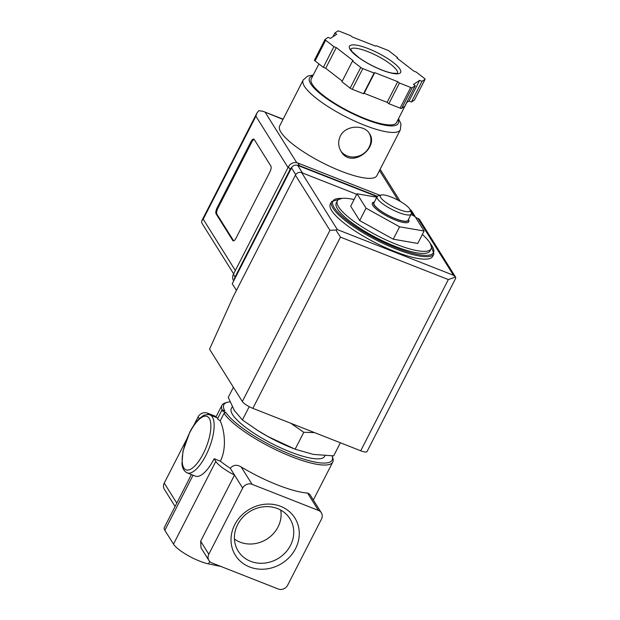 <?xml version="1.0" encoding="UTF-8"?>
<svg xmlns="http://www.w3.org/2000/svg" width="620" height="620" viewBox="0 0 620 620"><rect width="100%" height="100%" fill="white"/><g stroke="black" fill="none" stroke-linecap="round" stroke-linejoin="round"><path stroke-width="0.93" d="M191.425 474.548L164.285 527.597A23.94 5.805 27.1 0 0 164.85 530.34L173.492 544.128A23.94 5.805 27.1 0 0 208.49 563.89L220.953 566.471M242.668 488.072L234.515 475.052A23.94 5.805 27.1 0 1 215.814 461.42L214.14 458.746L220.333 461.187A62.256 15.105 27.1 0 0 230.268 468.278L234.515 475.052L200.655 541.221L201.012 547.832L208.94 560.503A7.184 6.456 147.9 0 0 211.854 562.89L278.233 589A7.184 6.456 147.9 0 0 287.633 585.241L321.493 519.072A7.184 6.456 147.9 0 0 321.354 512.817A7.184 6.456 147.9 0 0 318.44 510.423L252.061 484.313A7.184 6.456 147.9 0 0 242.668 488.072L208.808 554.241A7.184 6.456 147.9 0 0 208.94 560.503M222.154 410.006A62.256 15.105 -152.9 0 1 221.945 405.31A62.256 15.105 -152.9 0 1 225.424 402.845L227.253 402.318A60.814 14.756 -152.9 0 1 229.981 401.845M332.056 455.863A60.814 14.756 -152.9 0 1 332.095 455.964L332.738 457.762A62.256 15.105 -152.9 0 1 332.777 462.024A62.256 15.105 -152.9 0 1 282.301 452.778A62.256 15.105 -152.9 0 1 224.022 413.354L220.178 420.879L217.481 418.818L221.929 410.122A2.395 0.581 27.1 0 0 223.254 411.424A2.395 0.581 27.1 0 0 225.773 412.416L224.022 413.354M220.333 461.187C227.517 447.307 223.735 427.893 220.178 420.879M230.268 468.278C233.306 464.814 236.949 464.38 241.196 466.961A62.256 15.105 -152.9 0 0 307.574 493.071L309.706 494.202L321.354 512.817M422.352 234.484A52.677 12.78 -152.9 0 1 431.125 248.814A52.677 12.78 -152.9 0 1 378.409 236.197A52.677 12.78 -152.9 0 1 337.342 200.826A52.677 12.78 -152.9 0 1 354.09 199.555M376.844 197.214L357.035 193.797L350.688 206.204L359.693 220.588L393.235 239.204L417.771 243.435L424.127 231.028L415.121 216.644L411.075 214.404M314.542 432.613L303.777 432.303L290.772 423.259M249.209 406.674L242.412 419.957L234.368 410.549L228.261 397.358L233.415 387.283M242.412 419.957L257.3 430.21L267.801 436.472L295.12 449.206L313.433 454.421L333.684 455.863L340.38 442.773M295.12 449.206L303.777 432.303M280.713 510.082A29.016 26.079 -32.1 0 1 266.732 539.191A29.016 26.079 -32.1 0 1 234.445 539.059M237.646 524.559A30.512 27.427 -32.1 0 1 288.959 517.305A30.512 27.427 -32.1 0 1 278.636 558.202A30.512 27.427 -32.1 0 1 237.344 549.63A30.512 27.427 -32.1 0 1 237.646 524.559M234.74 524.698A35.1 31.543 -32.1 0 1 293.787 516.39A35.1 31.543 -32.1 0 1 266.918 568.889A35.1 31.543 -32.1 0 1 234.74 524.698M186.372 439.828L164.238 483.073A7.184 6.456 147.9 0 0 164.377 489.335L175.096 506.455M216.179 416.562L207.499 413.153A7.184 6.456 147.9 0 0 198.098 416.904L193.773 425.359M214.14 458.746A31.124 11.362 111.5 0 1 195.509 476.152L187.209 472.889A31.124 11.362 111.5 0 0 209.18 448.082A31.124 11.362 111.5 0 0 209.994 414.958L217.721 417.996M221.929 410.122A2.395 0.581 27.1 0 1 224.889 411.006A60.814 14.756 -152.9 0 1 227.253 402.318M332.095 455.964A60.814 14.756 -152.9 0 1 289.439 453.933A60.814 14.756 -152.9 0 1 225.773 412.416M324.996 455.677L324.671 456.312A52.437 12.718 -152.9 0 1 272.203 443.75A52.437 12.718 -152.9 0 1 231.314 408.541L232.229 406.751M293.942 448.74L291.423 447.733A52.677 12.78 -152.9 0 1 267.801 436.472A52.677 12.78 -152.9 0 1 257.726 430.489A52.677 12.78 -152.9 0 1 256.114 429.451M431.125 248.814L430.063 250.883A52.677 12.78 -152.9 0 1 377.355 238.266A52.677 12.78 -152.9 0 1 336.28 202.895L337.342 200.826M433.907 253.89L432.636 256.37A57.466 13.942 -152.9 0 1 375.131 242.606A57.466 13.942 -152.9 0 1 330.328 204.019L331.599 201.539A57.466 13.942 -152.9 0 0 376.402 240.126A57.466 13.942 -152.9 0 0 433.907 253.89L430.203 243.327M357.035 193.797L366.04 208.181L359.693 220.588M366.04 208.181L399.59 226.796L393.235 239.204M399.59 226.796L424.127 231.028M374.387 202.004L373.48 202.267A20.499 4.976 27.1 0 0 376.859 209.599A20.499 4.976 27.1 0 0 395.351 220.03A20.499 4.976 27.1 0 0 408.812 220.348L408.495 219.457M391.336 197.09A16.763 4.069 -152.9 0 1 410.146 209.8A16.763 4.069 -152.9 0 1 393.382 206.933A16.763 4.069 -152.9 0 1 381.254 195.021A16.763 4.069 -152.9 0 1 391.336 197.09M410.146 209.8L411.215 212.799A19.158 4.65 -152.9 0 1 411.231 214.109A19.158 4.65 -152.9 0 1 392.065 209.521A19.158 4.65 -152.9 0 1 377.131 196.656A19.158 4.65 -152.9 0 1 378.2 195.897L381.254 195.021M411.231 214.109L408.053 220.309A19.158 4.65 -152.9 0 1 388.887 215.721A19.158 4.65 -152.9 0 1 373.953 202.856L377.131 196.656M408.479 219.48A19.538 4.743 -152.9 0 1 388.849 215.806A19.538 4.743 -152.9 0 1 374.379 202.027M377.138 196.633L297.755 165.408A4.79 4.301 147.9 0 0 291.493 167.911L232.237 283.704L236.437 290.408M415.764 217.535L411.711 211.056A4.79 4.301 147.9 0 0 410.06 209.591M455.677 277.264L419.779 219.945A4.79 4.301 147.9 0 0 417.834 218.349L415.648 217.488M356.771 194.331L301.676 172.655A4.79 4.301 147.9 0 0 295.407 175.158L233.399 296.337L209.544 349.169L242.335 401.528A9.579 2.325 27.1 0 0 252.859 408.347L360.724 450.779A9.579 2.325 27.1 0 0 367.024 451.577L455.746 278.194M337.327 229.586L453.491 275.28L455.475 277.062L448.338 279.566L340.473 237.135L335.877 230.02L337.327 229.586L301.676 172.655M335.877 230.02L329.949 230.315L295.407 175.158M455.475 277.062L455.762 278.194M279.659 125.968A54.591 13.245 27.1 0 0 322.222 162.626A54.591 13.245 27.1 0 0 376.851 175.7L400.342 129.797A54.591 13.245 -152.9 0 1 345.712 116.723A54.591 13.245 -152.9 0 1 303.149 80.065L279.659 125.968M340.318 136.098C337.923 141.345 338.171 146.436 341.062 151.381C351.191 169.485 379.456 147.591 369.458 133.595C364.421 124.411 345.557 124.93 340.318 136.098M254.169 139.376L270.878 166.067A4.79 1.751 111.5 0 1 269.878 171.98L236.019 238.15A4.79 1.751 111.5 0 1 233.151 240.831A4.79 1.751 111.5 0 1 232.787 240.506L216.07 213.822A4.79 1.751 111.5 0 1 217.078 207.901L250.937 141.74A4.79 1.751 111.5 0 1 253.805 139.058A4.79 1.751 111.5 0 1 254.169 139.376A4.79 1.751 111.5 0 0 251.767 142.065L250.937 141.74M406.573 102.68L409.061 101.052L411.44 101.99L414.447 100.022A2.395 0.581 27.1 0 0 414.509 99.959A2.395 0.581 27.1 0 0 414.524 99.882M314.518 60.047A2.395 0.581 27.1 0 0 314.464 60.109A2.395 0.581 27.1 0 0 315.076 60.938L323.322 67.332L325.702 68.27L342.248 81.096M352.493 61.07L341.915 81.747L350.161 88.141A2.395 0.581 27.1 0 0 352.238 89.288L363.49 93.721L364.126 93.302L387.12 102.347L388.864 103.703L400.125 108.128A2.395 0.581 27.1 0 0 401.644 108.392L404.651 106.423L415.237 85.746L413.486 84.39L419.639 80.375L422.018 81.313L425.033 79.344A2.395 0.581 27.1 0 0 425.088 79.282A2.395 0.581 27.1 0 0 424.475 78.453L416.229 72.059L413.842 71.122L397.002 58.063L397.637 57.645L389.391 51.251A2.395 0.581 27.1 0 0 387.314 50.096L376.061 45.671L375.418 46.089L352.423 37.045L350.68 35.689L339.427 31.264A2.395 0.581 27.1 0 0 337.908 31L334.893 32.968L336.644 34.317L330.491 38.339L328.112 37.401L325.097 39.37A2.395 0.581 27.1 0 0 325.043 39.432A2.395 0.581 27.1 0 0 325.655 40.254L333.901 46.655L336.288 47.593L353.129 60.652L352.493 61.07L360.739 67.464A2.395 0.581 27.1 0 0 362.816 68.611L374.069 73.044L374.713 72.625L397.707 81.669L399.45 83.026L410.704 87.451A2.395 0.581 27.1 0 0 412.222 87.715L415.237 85.746M282.999 119.427L263.128 111.344L258.78 110.662L256.92 113.057L255.897 116.219L203.205 219.193L201.833 220.704L201.601 222.41L202.415 223.975L233.639 273.839M377.386 196.323L299.491 165.687A7.184 6.456 147.9 0 0 297.181 165.222M292.097 166.989A7.184 6.456 147.9 0 0 290.098 169.446L235.073 276.969A7.184 6.456 147.9 0 0 234.329 279.612M380.052 195.362L297.825 163.021A7.184 6.456 147.9 0 0 288.424 166.772L233.407 274.296A7.184 6.456 147.9 0 0 233.538 280.558L233.709 280.829M406.751 102.564L396.49 122.613A47.887 11.617 -152.9 0 1 348.572 111.135A47.887 11.617 -152.9 0 1 311.232 78.98L318.936 63.93M332.979 36.712L334.893 32.968M397.304 58.296L397.637 57.645M411.44 101.99L422.018 81.313M409.061 101.052L419.639 80.375M388.864 103.703L399.45 83.026M387.12 102.347L397.707 81.669M364.126 93.302L374.713 72.625M363.49 93.721L374.069 73.044M325.702 68.27L336.288 47.593M323.322 67.332L333.901 46.655M232.787 240.506L233.616 240.831A4.79 1.751 111.5 0 1 233.616 240.831L216.907 214.148A4.79 1.751 111.5 0 1 217.907 208.235L251.767 142.065M340.775 150.908A16.763 15.066 147.9 0 0 355.306 156.868A16.763 15.066 147.9 0 0 369.132 147.165A16.763 15.066 147.9 0 0 369.21 133.222M193.076 475.191L164.85 530.34M208.808 554.241L200.655 541.221M209.723 561.488L208.49 563.89M215.814 461.42L173.492 544.128M176.801 503.13L164.238 483.073M318.44 510.423L307.574 493.071M252.061 484.313L241.196 466.961M199.245 418.74L198.098 416.904M208.382 414.555L207.499 413.153M430.482 243.838A56.505 13.71 -152.9 0 1 376.929 239.088A56.505 13.71 -152.9 0 1 341.752 198.431M189.844 432.435A28.729 10.493 111.5 0 1 210.87 426.955A28.729 10.493 111.5 0 1 188.875 469.929A28.729 10.493 111.5 0 1 189.844 432.435M453.491 275.28L417.834 218.349M329.949 230.315L242.335 401.528M340.473 237.135L252.859 408.347M448.338 279.566L360.724 450.779M297.755 165.408L302.498 172.98M291.493 167.911L295.709 174.646M410.37 210.42L413.811 215.923M203.205 219.193L235.344 270.514M255.897 116.219L288.037 167.54M297.825 163.021L299.491 165.687M288.424 166.772L290.098 169.446M233.407 274.296L235.073 276.969M265.29 112.46L296.755 162.703M379.502 170.516L398.118 200.229M398.001 119.652A49.802 12.082 -152.9 0 1 348.355 111.553A49.802 12.082 -152.9 0 1 312.744 76.028M414.447 100.022L425.033 79.344M401.644 108.392L412.222 87.715M400.125 108.128L410.704 87.451M352.238 89.288L362.816 68.611M350.161 88.141L360.739 67.464M315.076 60.938L325.655 40.254M350.641 49.29A26.334 6.386 -152.9 0 1 367.877 51.638A26.334 6.386 -152.9 0 1 397.521 73.276M368.381 48.678A28.729 6.967 -152.9 0 1 399.962 73.175A28.729 6.967 -152.9 0 1 356.849 56.211A28.729 6.967 -152.9 0 1 368.381 48.678M216.907 214.148L216.07 213.822M217.907 208.235L217.078 207.901M221.945 405.31L215.83 417.252M332.777 462.024L313.34 500.014M257.726 430.489L257.292 430.218M342.325 198.361L331.599 201.539M209.994 414.958C209.932 414.168 203.903 414.617 202.662 416.082L199.842 418.19C196.253 421.445 192.898 426.103 189.79 432.156L182.954 451.329L181.97 463.466C182.264 468.162 184.008 471.308 187.209 472.889M283.115 119.203L263.128 111.344M380.145 169.268L400.288 201.438M256.92 113.057L201.833 220.704M313.247 75.043L307.567 76.128L303.149 80.065M400.342 129.797L400.946 123.923L398.505 118.676M414.509 99.959L425.088 79.282M314.464 60.109L325.043 39.432M397.451 73.424L392.413 73.16C388.88 72.517 384.609 71.153 379.603 69.076C371.884 65.79 364.994 61.977 358.918 57.637L352.152 51.708L350.626 49.197"/></g></svg>
